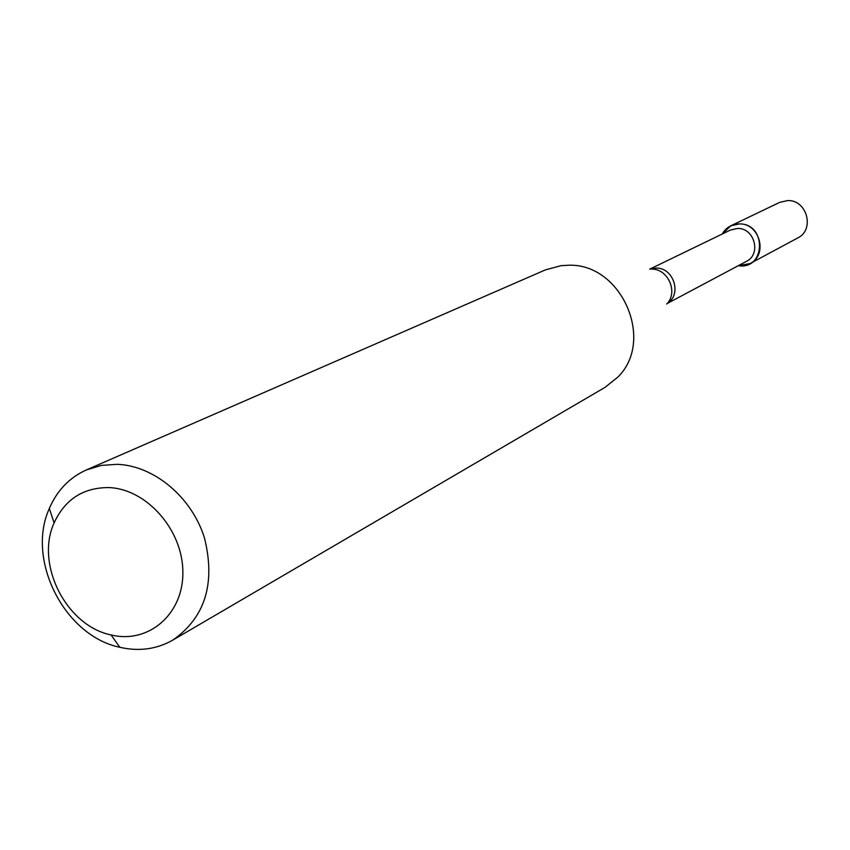 <?xml version="1.0" encoding="UTF-8"?>
<svg xmlns="http://www.w3.org/2000/svg" width="850" height="850" viewBox="0 0 850 850"><rect width="100%" height="100%" fill="white"/><g stroke="black" fill="none" stroke-linecap="round" stroke-linejoin="round"><path stroke-width="1.27" d="M730.819 225.803L722.202 234.037C726.017 227.534 731.68 224.166 739.181 223.922C766.955 223.114 765.818 270.332 738.289 265.689L750.019 263.596L797.714 237.968C815.139 229.755 806.99 199.58 787.578 200.579L779.631 202.385L730.819 225.803L739.181 223.922C759.656 222.923 768.368 254.958 750.019 263.596M649.697 269.163L730.437 230.042L737.439 228.459C754.449 227.641 761.632 254.278 746.364 261.396L667.165 303.535M86.296 469.965L545.307 269.928L560.979 265.678L568.438 265.253C621.414 263.001 655.52 340.776 617.663 377.251L604.987 387.388L172.752 640.135C156.613 649.273 138.986 651.653 119.861 647.296C64.515 635.938 25.861 559.863 49.332 508.47C57.088 490.45 69.402 477.626 86.296 469.965L101.288 465.418L117.257 464.323C154.232 465.715 191.813 497.207 204.499 537.997C215.698 583.546 205.116 617.589 172.752 640.135M108.8 487.581C146.614 488.835 182.867 529.975 182.856 572.061C183.515 614.231 148.378 644.236 111.01 634.918C66.374 625.876 35.094 564.294 54.102 522.92C65.025 499.29 83.268 487.507 108.8 487.581M649.91 269.142L656.009 268.09C673.593 267.346 682.274 294.546 667.303 303.365M651.376 269.099C668.058 268.441 678.587 292.474 666.708 304.045M111.01 634.918L119.861 647.296M54.102 522.92L49.332 508.47"/></g></svg>
